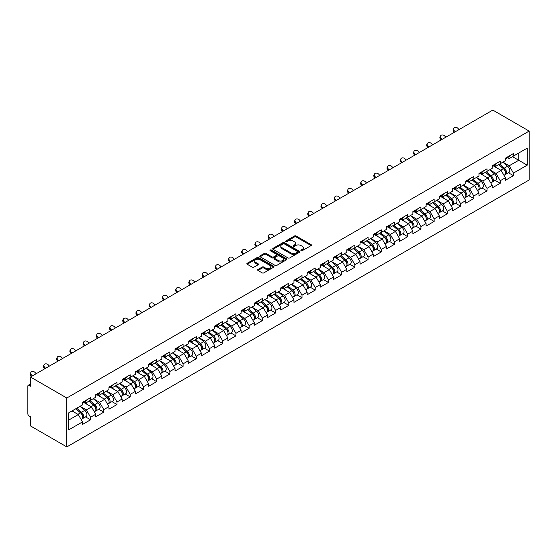 <?xml version="1.0" encoding="UTF-8"?>
<svg xmlns="http://www.w3.org/2000/svg" width="557" height="557" viewBox="0 0 557 557"><rect width="100%" height="100%" fill="white"/><g stroke="black" fill="none" stroke-linecap="round" stroke-linejoin="round"><path stroke-width="0.84" d="M301.1 250.685A0.822 0.473 0 0 0 302.263 250.685L311.098 245.588A1.177 0.682 0 0 0 311.44 245.108A1.177 0.682 0 0 0 311.098 244.627L296.129 235.987A1.177 0.682 0 0 0 294.465 235.987L285.637 241.084A0.822 0.473 0 0 0 286.799 241.759L287.941 241.097A3.76 2.172 0 0 1 293.26 241.097L294.507 241.815A3.76 2.172 0 0 1 295.614 243.353A3.76 2.172 0 0 1 294.507 244.892L293.365 245.553A0.822 0.473 0 0 0 294.528 246.222L295.676 245.56A3.76 2.172 0 0 1 300.996 245.56L302.242 246.285A3.76 2.172 0 0 1 303.342 247.816A3.76 2.172 0 0 1 302.242 249.355L301.1 250.016A0.822 0.473 0 0 0 301.1 250.685L301.1 250.016M257.968 269.491A1.177 0.682 0 0 0 257.619 269.971A1.177 0.682 0 0 0 257.968 270.451L262.166 272.874A1.177 0.682 0 0 0 263.83 272.874L273.64 267.214A1.177 0.682 0 0 0 273.981 266.733A1.177 0.682 0 0 0 273.64 266.253L258.671 257.613A1.177 0.682 0 0 0 257.007 257.613L247.197 263.273A1.177 0.682 0 0 0 246.855 263.753A1.177 0.682 0 0 0 247.197 264.234L252.272 267.165A1.177 0.682 0 0 0 253.936 267.165L258.135 264.742A1.177 0.682 0 0 0 258.476 264.262A1.177 0.682 0 0 0 258.135 263.781L255.614 262.326A3.147 1.817 0 0 1 254.695 261.045A3.147 1.817 0 0 1 256.638 259.367A3.147 1.817 0 0 1 260.063 259.757L269.915 265.445A3.147 1.817 0 0 1 270.841 266.733A3.147 1.817 0 0 1 268.899 268.411A3.147 1.817 0 0 1 265.473 268.014L263.83 267.068A1.177 0.682 0 0 0 262.166 267.068L257.968 269.491L257.968 270.451M30.475 377.019L492.813 110.091L529.15 131.076L66.812 397.997L30.475 377.019L30.475 386.168L29.117 385.381A1.796 1.037 -120 0 0 28.219 385.291A1.796 1.037 -120 0 0 27.85 386.119L27.85 413.795A1.796 1.037 -120 0 0 29.117 415.995L30.475 416.782L30.475 425.924L66.812 446.909L66.812 397.997M288.025 257.947A1.177 0.682 0 0 0 289.689 257.947L299.499 252.286A1.177 0.682 0 0 0 299.84 251.806A1.177 0.682 0 0 0 299.499 251.325L284.53 242.685A1.177 0.682 0 0 0 282.865 242.685L273.055 248.345A1.177 0.682 0 0 0 272.714 248.826A1.177 0.682 0 0 0 273.055 249.306L288.025 257.947M270.521 250.866A0.822 0.473 0 0 1 271.35 250.977L271.35 250.002L286.57 258.789A1.177 0.682 0 0 1 286.911 259.27A1.177 0.682 0 0 1 286.57 259.75L276.759 265.411A1.177 0.682 0 0 1 275.095 265.411L260.126 256.77L260.126 255.809A1.177 0.682 0 0 0 259.785 256.29A1.177 0.682 0 0 0 260.126 256.77M260.126 255.809L264.324 253.386A1.177 0.682 0 0 1 265.988 253.386L272.06 256.888A1.177 0.682 0 0 0 273.724 256.888L276.509 255.28A1.177 0.682 0 0 0 276.85 254.8A1.177 0.682 0 0 0 276.509 254.326L270.187 250.678A0.822 0.473 0 0 1 271.35 250.002M66.812 446.909L529.15 179.981L529.15 131.076M85.548 416.887L90.575 419.79L90.575 417.242L86.342 409.91L80.069 406.29M90.575 419.79L82.527 424.434L82.527 421.893L68.762 429.837L68.762 412.821L82.527 404.869L82.527 402.328L90.575 397.684L90.575 400.225L95.741 397.245L95.741 394.697L103.79 390.053L103.79 392.594L108.956 389.615L108.956 387.073L117.005 382.422L117.005 384.971L122.171 381.984L122.171 379.442L130.22 374.791L130.22 377.34L135.386 374.353L135.386 371.811L143.434 367.167L143.434 369.709L148.601 366.729L148.601 364.181L156.649 359.537L156.649 362.078L161.815 359.098L161.815 356.55L169.864 351.906L169.864 354.447L175.03 351.467L175.03 348.926L183.079 344.275L183.079 346.823L188.245 343.836L188.245 341.295L196.294 336.651L196.294 339.192L201.46 336.205L201.46 333.664L209.509 329.02L209.509 331.561L214.675 328.581L214.675 326.033L222.723 321.389L222.723 323.93L227.89 320.95L227.89 318.409L235.931 313.758L235.931 316.306L241.104 313.319L241.104 310.778L249.146 306.134L249.146 308.675L254.319 305.689L254.319 303.147L262.361 298.503L262.361 301.045L267.527 298.065L267.527 295.516L275.576 290.872L275.576 293.414L280.742 290.434L280.742 287.892L288.791 283.241L288.791 285.79L293.957 282.803L293.957 280.262L302.005 275.618L302.005 278.159L307.172 275.172L307.172 272.631L315.22 267.987L315.22 270.528L320.386 267.548L320.386 265L328.435 260.356L328.435 262.897L333.601 259.917L333.601 257.376L341.65 252.725L341.65 255.273L346.816 252.286L346.816 249.745L354.865 245.094L354.865 247.642L360.031 244.655L360.031 242.114L368.08 237.47L368.08 240.011L373.246 237.031L373.246 234.483L381.294 229.839L381.294 232.38L386.461 229.4L386.461 226.852L394.509 222.208L394.509 224.75L399.675 221.77L399.675 219.228L407.724 214.577L407.724 217.126L412.89 214.139L412.89 211.597L420.939 206.953L420.939 209.495L426.105 206.508L426.105 203.966L434.154 199.322L434.154 201.864L439.32 198.884L439.32 196.336L447.362 191.692L447.362 194.233L452.535 191.253L452.535 188.712L460.576 184.061L460.576 186.609L465.749 183.622L465.749 181.081L473.791 176.437L473.791 178.978L478.957 175.991L478.957 173.45L487.006 168.806L487.006 171.347L492.172 168.367L492.172 165.819L500.221 161.175L500.221 163.716L505.387 160.736L505.387 158.195L513.436 153.544L513.436 156.092L527.201 148.141L527.201 165.164L513.436 173.109L509.202 165.77L502.936 162.157M508.409 172.754L513.436 175.65L513.436 173.109M513.436 175.65L505.387 180.301L505.387 177.753L500.221 180.74L495.988 173.401L489.721 169.781M495.194 180.377L500.221 183.281L500.221 180.74M500.221 183.281L492.172 187.925L492.172 185.384L487.006 188.37L482.773 181.032L476.507 177.411M481.979 188.008L487.006 190.912L487.006 188.37M487.006 190.912L478.957 195.556L478.957 193.014L473.791 195.994L469.558 188.663L463.292 185.042M468.771 195.639L473.791 198.543L473.791 195.994M473.791 198.543L465.749 203.187L465.749 200.645L460.576 203.625L456.343 196.287L450.077 192.673M455.556 203.27L460.576 206.167L460.576 203.625M460.576 206.167L452.535 210.818L452.535 208.269L447.362 211.256L443.128 203.918L436.862 200.297M442.342 210.894L447.362 213.797L447.362 211.256M447.362 213.797L439.32 218.441L439.32 215.9L434.154 218.887L429.913 211.549L423.647 207.928M429.127 218.525L434.154 221.428L434.154 218.887M434.154 221.428L426.105 226.072L426.105 223.531L420.939 226.511L416.699 219.18L410.432 215.559M415.912 226.156L420.939 229.059L420.939 226.511M420.939 229.059L412.89 233.703L412.89 231.162L407.724 234.142L403.484 226.803L397.218 223.19M402.697 233.787L407.724 236.683L407.724 234.142M407.724 236.683L399.675 241.334L399.675 238.786L394.509 241.773L390.269 234.434L384.003 230.814M389.482 241.411L394.509 244.314L394.509 241.773M394.509 244.314L386.461 248.958L386.461 246.417L381.294 249.404L377.054 242.065L370.788 238.445M376.267 249.042L381.294 251.945L381.294 249.404M381.294 251.945L373.246 256.589L373.246 254.048L368.08 257.028L363.846 249.696L357.573 246.076M363.053 256.673L368.08 259.576L368.08 257.028M368.08 259.576L360.031 264.22L360.031 261.679L354.865 264.659L350.632 257.327L344.358 253.707M349.838 264.303L354.865 267.2L354.865 264.659M354.865 267.2L346.816 271.851L346.816 269.303L341.65 272.289L337.417 264.951L331.143 261.337M336.623 271.927L341.65 274.831L341.65 272.289M341.65 274.831L333.601 279.482L333.601 276.933L328.435 279.92L324.202 272.582L317.929 268.961M323.408 279.558L328.435 282.462L328.435 279.92M328.435 282.462L320.386 287.106L320.386 284.564L315.22 287.544L310.987 280.213L304.714 276.592M310.193 287.189L315.22 290.093L315.22 287.544M315.22 290.093L307.172 294.737L307.172 292.195L302.005 295.175L297.772 287.844L291.506 284.223M296.978 294.82L302.005 297.723L302.005 295.175M302.005 297.723L293.957 302.367L293.957 299.826L288.791 302.806L284.557 295.468L278.291 291.854M283.764 302.451L288.791 305.347L288.791 302.806M288.791 305.347L280.742 309.998L280.742 307.45L275.576 310.437L271.343 303.099L265.076 299.478M270.549 310.075L275.576 312.978L275.576 310.437M275.576 312.978L267.527 317.622L267.527 315.081L262.361 318.068L258.128 310.729L251.861 307.109M257.334 317.706L262.361 320.609L262.361 318.068M262.361 320.609L254.319 325.253L254.319 322.712L249.146 325.692L244.913 318.36L238.647 314.74M244.126 325.337L249.146 328.24L249.146 325.692M249.146 328.24L241.104 332.884L241.104 330.343L235.931 333.323L231.698 325.984L225.432 322.371M230.911 332.968L235.931 335.864L235.931 333.323M235.931 335.864L227.89 340.515L227.89 337.967L222.723 340.954L218.483 333.615L212.217 329.995M217.696 340.592L222.723 343.495L222.723 340.954M222.723 343.495L214.675 348.139L214.675 345.598L209.509 348.585L205.268 341.246L199.002 337.626M204.482 348.222L209.509 351.126L209.509 348.585M209.509 351.126L201.46 355.77L201.46 353.229L196.294 356.208L192.054 348.877L185.787 345.256M191.267 355.853L196.294 358.757L196.294 356.208M196.294 358.757L188.245 363.401L188.245 360.859L183.079 363.839L178.839 356.501L172.573 352.887M178.052 363.484L183.079 366.381L183.079 363.839M183.079 366.381L175.03 371.032L175.03 368.483L169.864 371.47L165.624 364.132L159.358 360.511M164.837 371.108L169.864 374.012L169.864 371.47M169.864 374.012L161.815 378.656L161.815 376.114L156.649 379.101L152.416 371.763L146.143 368.142M151.622 378.739L156.649 381.642L156.649 379.101M156.649 381.642L148.601 386.286L148.601 383.745L143.434 386.725L139.201 379.394L132.928 375.773M138.408 386.37L143.434 389.273L143.434 386.725M143.434 389.273L135.386 393.917L135.386 391.376L130.22 394.356L125.986 387.024L119.713 383.404M125.193 394.001L130.22 396.897L130.22 394.356M130.22 396.897L122.171 401.548L122.171 399L117.005 401.987L112.772 394.648L106.498 391.035M111.978 401.625L117.005 404.528L117.005 401.987M117.005 404.528L108.956 409.179L108.956 406.631L103.79 409.618L99.557 402.279L93.284 398.659M98.763 409.256L103.79 412.159L103.79 409.618M103.79 412.159L95.741 416.803L95.741 414.262L90.575 417.242M84.706 401.722L86.342 402.669L90.575 400.225M86.342 409.91L91.508 406.923L83.599 402.363M95.741 414.262L91.508 406.923M97.921 394.098L99.557 395.045L103.79 392.594M99.557 402.279L104.723 399.299L96.814 394.732M108.956 406.631L104.723 399.299M111.128 386.467L112.772 387.414L117.005 384.971M112.772 394.648L117.938 391.668L110.028 387.101M122.171 399L117.938 391.668M124.343 378.837L125.986 379.783L130.22 377.34M125.986 387.024L131.153 384.038L123.243 379.477M135.386 391.376L131.153 384.038M137.558 371.206L139.201 372.153L143.434 369.709M139.201 379.394L144.367 376.407L136.458 371.846M148.601 383.745L144.367 376.407M150.773 363.582L152.416 364.522L156.649 362.078M152.416 371.763L157.582 368.783L149.673 364.215M161.815 376.114L157.582 368.783M163.988 355.951L165.624 356.898L169.864 354.447M165.624 364.132L170.797 361.152L162.888 356.584M175.03 368.483L170.797 361.152M177.203 348.32L178.839 349.267L183.079 346.823M178.839 356.501L184.012 353.521L176.103 348.954M188.245 360.859L184.012 353.521M190.417 340.689L192.054 341.636L196.294 339.192M192.054 348.877L197.22 345.89L189.317 341.33M201.46 353.229L197.22 345.89M203.632 333.065L205.268 334.005L209.509 331.561M205.268 341.246L210.435 338.259L202.532 333.699M214.675 345.598L210.435 338.259M216.847 325.434L218.483 326.381L222.723 323.93M218.483 333.615L223.649 330.635L215.747 326.068M227.89 337.967L223.649 330.635M230.062 317.803L231.698 318.75L235.931 316.306M231.698 325.984L236.864 323.004L228.962 318.437M241.104 330.343L236.864 323.004M243.277 310.172L244.913 311.119L249.146 308.675M244.913 318.36L250.079 315.373L242.177 310.813M254.319 322.712L250.079 315.373M256.492 302.548L258.128 303.488L262.361 301.045M258.128 310.729L263.294 307.743L255.391 303.182M267.527 315.081L263.294 307.743M269.706 294.918L271.343 295.864L275.576 293.414M271.343 303.099L276.509 300.119L268.606 295.551M280.742 307.45L276.509 300.119M282.921 287.287L284.557 288.234L288.791 285.79M284.557 295.468L289.724 292.488L281.821 287.92M293.957 299.826L289.724 292.488M296.136 279.656L297.772 280.603L302.005 278.159M297.772 287.844L302.938 284.857L295.029 280.296M307.172 292.195L302.938 284.857M309.351 272.025L310.987 272.972L315.22 270.528M310.987 280.213L316.153 277.226L308.244 272.665M320.386 284.564L316.153 277.226M322.566 264.401L324.202 265.348L328.435 262.897M324.202 272.582L329.368 269.602L321.459 265.035M333.601 276.933L329.368 269.602M335.774 256.77L337.417 257.717L341.65 255.273M337.417 264.951L342.583 261.971L334.673 257.404M346.816 269.303L342.583 261.971M348.988 249.139L350.632 250.086L354.865 247.642M350.632 257.327L355.798 254.34L347.888 249.78M360.031 261.679L355.798 254.34M362.203 241.508L363.846 242.455L368.08 240.011M363.846 249.696L369.013 246.709L361.103 242.149M373.246 254.048L369.013 246.709M375.418 233.884L377.054 234.824L381.294 232.38M377.054 242.065L382.227 239.085L374.318 234.518M386.461 246.417L382.227 239.085M388.633 226.253L390.269 227.2L394.509 224.75M390.269 234.434L395.442 231.454L387.533 226.887M399.675 238.786L395.442 231.454M401.848 218.623L403.484 219.569L407.724 217.126M403.484 226.803L408.65 223.823L400.748 219.256M412.89 231.162L408.65 223.823M415.062 210.992L416.699 211.939L420.939 209.495M416.699 219.18L421.865 216.193L413.962 211.632M426.105 223.531L421.865 216.193M428.277 203.368L429.913 204.308L434.154 201.864M429.913 211.549L435.08 208.562L427.177 204.001M439.32 215.9L435.08 208.562M441.492 195.737L443.128 196.684L447.362 194.233M443.128 203.918L448.294 200.938L440.392 196.37M452.535 208.269L448.294 200.938M454.707 188.106L456.343 189.053L460.576 186.609M456.343 196.287L461.509 193.307L453.607 188.739M465.749 200.645L461.509 193.307M467.922 180.475L469.558 181.422L473.791 178.978M469.558 188.663L474.724 185.676L466.822 181.116M478.957 193.014L474.724 185.676M481.137 172.851L482.773 173.791L487.006 171.347M482.773 181.032L487.939 178.045L480.037 173.485M492.172 185.384L487.939 178.045M494.351 165.22L495.988 166.167L500.221 163.716M495.988 173.401L501.154 170.421L493.251 165.854M505.387 177.753L501.154 170.421M507.566 157.589L509.202 158.536L513.436 156.092M509.202 165.77L518.734 160.27L518.734 153.036L527.201 148.141M512.461 156.649L527.201 165.164M68.762 420.055L78.293 414.554L72.027 410.934M82.527 421.893L78.293 414.554M301.428 250.803L302.242 250.33A3.76 2.172 0 0 0 303.342 248.798L303.342 247.816M295.614 243.353L295.614 244.335A3.76 2.172 0 0 1 294.507 245.867L293.692 246.34M311.098 244.627L311.098 245.588L296.129 236.962A1.177 0.682 0 0 0 294.465 236.962L285.964 241.877M299.499 251.325L299.499 252.286L284.53 243.66A1.177 0.682 0 0 0 282.865 243.66L273.076 249.313M297.417 252.14A0.822 0.473 0 0 0 297.417 251.465L284.279 243.882A0.822 0.473 0 0 0 283.116 243.882L281.912 244.579A3.76 2.172 0 0 0 280.812 246.117A3.76 2.172 0 0 0 281.912 247.649L290.893 252.836A3.76 2.172 0 0 0 296.213 252.836L297.417 252.14L297.417 253.115A0.822 0.473 0 0 0 297.661 252.781L297.661 251.806M280.812 246.117L280.812 247.092A3.76 2.172 0 0 0 281.912 248.631L281.912 247.649M297.417 253.115L296.213 253.811A3.76 2.172 0 0 1 290.893 253.811L281.912 248.631M260.147 256.777L264.324 254.368L264.324 253.386M276.85 254.8L276.85 255.781A1.177 0.682 0 0 1 276.509 256.262L273.724 257.87A1.177 0.682 0 0 1 272.06 257.87L265.988 254.368A1.177 0.682 0 0 0 264.324 254.368M271.35 250.977L286.556 259.757M278.361 260.53A3.147 1.817 0 0 0 281.786 260.92A3.147 1.817 0 0 0 283.729 259.242A3.147 1.817 0 0 0 282.803 257.961L279.336 255.955A1.177 0.682 0 0 0 277.671 255.955L274.886 257.564A1.177 0.682 0 0 0 274.545 258.044A1.177 0.682 0 0 0 274.886 258.525L278.361 260.53L278.361 261.505A3.147 1.817 0 0 0 281.786 261.901A3.147 1.817 0 0 0 283.729 260.223L283.729 259.242M274.545 258.044L274.545 259.019A1.177 0.682 0 0 0 274.886 259.499L274.886 258.525M278.361 261.505L274.886 259.499M270.841 266.733L270.841 267.708A3.147 1.817 0 0 1 268.899 269.386A3.147 1.817 0 0 1 265.473 268.996L263.83 268.049A1.177 0.682 0 0 0 262.166 268.049L257.982 270.458M254.695 261.045L254.695 262.02A3.147 1.817 0 0 0 255.614 263.308L255.614 262.326M258.114 264.749L255.614 263.308M273.64 266.253L273.64 267.214L258.671 258.587A1.177 0.682 0 0 0 257.007 258.587L247.217 264.248M504.384 169.446L503.786 169.105M505.136 174.487A3.955 2.284 -120 0 0 505.714 174.306A3.955 2.284 -120 0 0 506.424 171.542A3.955 2.284 -120 0 0 504.363 168.103L499.601 164.078M505.714 174.306L508.973 172.426A3.955 2.284 -120 0 0 509.683 169.662A3.955 2.284 -120 0 0 507.629 166.216L502.86 162.198M498.682 164.607L504.12 169.196A2.395 1.386 60 0 1 505.415 172.148M503.981 175.309L504.698 174.891A3.955 2.284 -120 0 0 505.408 172.134A3.955 2.284 -120 0 0 503.347 168.687L498.585 164.663M497.206 168.137L493.989 165.429M454.408 132.267L453.753 131.536A2.694 2.068 -152.4 0 1 453.273 129.182L453.732 128.298A2.694 2.068 27.6 0 0 454.213 130.651L455.236 131.786M459.052 129.586L458.028 128.451A2.694 2.068 27.6 0 0 453.732 128.298M506.452 157.582A3.955 2.284 60 0 1 505.714 158.654A3.955 2.284 60 0 1 505.387 158.794M509.711 155.695A3.955 2.284 60 0 1 508.973 156.775L505.714 158.654M491.17 177.077L490.571 176.736M491.928 182.118A3.955 2.284 -120 0 0 492.499 181.937A3.955 2.284 -120 0 0 493.21 179.173A3.955 2.284 -120 0 0 491.149 175.734L486.386 171.709M492.499 181.937L495.758 180.05A3.955 2.284 -120 0 0 496.475 177.293A3.955 2.284 -120 0 0 494.414 173.847L489.645 169.822M485.467 172.238L490.905 176.827A2.395 1.386 60 0 1 492.2 179.779M490.766 182.94L491.483 182.522A3.955 2.284 -120 0 0 492.193 179.758A3.955 2.284 -120 0 0 490.132 176.318L485.37 172.294M483.991 175.768L480.775 173.053M477.955 184.701L477.363 184.36M478.714 189.742A3.955 2.284 -120 0 0 479.285 189.568A3.955 2.284 -120 0 0 479.995 186.804A3.955 2.284 -120 0 0 477.934 183.357L473.172 179.34M479.285 189.568L482.55 187.681A3.955 2.284 -120 0 0 483.26 184.917A3.955 2.284 -120 0 0 481.199 181.478L476.43 177.453M472.252 179.869L477.69 184.458A2.395 1.386 60 0 1 478.985 187.41M477.551 190.571L478.268 190.153A3.955 2.284 -120 0 0 478.978 187.389A3.955 2.284 -120 0 0 476.917 183.949L472.155 179.925M470.776 183.399L467.56 180.684M464.74 192.332L464.148 191.991M465.499 197.373A3.955 2.284 -120 0 0 466.07 197.192A3.955 2.284 -120 0 0 466.78 194.435A3.955 2.284 -120 0 0 464.726 190.988L459.957 186.964M466.07 197.192L469.335 195.312A3.955 2.284 -120 0 0 470.045 192.548A3.955 2.284 -120 0 0 467.984 189.108L463.215 185.084M459.038 187.5L464.475 192.081A2.395 1.386 60 0 1 465.77 195.034M464.336 198.195L465.053 197.784A3.955 2.284 -120 0 0 465.763 195.02A3.955 2.284 -120 0 0 463.709 191.573L458.94 187.556M457.562 191.03L454.345 188.315M451.525 199.963L450.933 199.622M452.284 205.004A3.955 2.284 -120 0 0 452.855 204.823A3.955 2.284 -120 0 0 453.565 202.059A3.955 2.284 -120 0 0 451.511 198.619L446.742 194.595M452.855 204.823L456.12 202.943A3.955 2.284 -120 0 0 456.831 200.179A3.955 2.284 -120 0 0 454.77 196.732L450 192.715M445.823 195.124L451.261 199.712A2.395 1.386 60 0 1 452.556 202.664M451.121 205.825L451.838 205.408A3.955 2.284 -120 0 0 452.549 202.651A3.955 2.284 -120 0 0 450.495 199.204L445.725 195.18M444.347 198.654L441.13 195.946M438.31 207.594L437.718 207.253M439.069 212.635A3.955 2.284 -120 0 0 439.64 212.454A3.955 2.284 -120 0 0 440.35 209.69A3.955 2.284 -120 0 0 438.296 206.25L433.527 202.226M439.64 212.454L442.906 210.574A3.955 2.284 -120 0 0 443.616 207.81A3.955 2.284 -120 0 0 441.555 204.363L436.785 200.339M432.608 202.755L438.046 207.343A2.395 1.386 60 0 1 439.341 210.295M437.906 213.456L438.624 213.039A3.955 2.284 -120 0 0 439.334 210.281A3.955 2.284 -120 0 0 437.28 206.835L432.511 202.811M431.139 206.285L427.915 203.57M441.193 139.898L440.538 139.166A2.694 2.068 -152.4 0 1 440.058 136.813L440.517 135.929A2.694 2.068 27.6 0 0 441.005 138.282L442.021 139.417M445.837 137.217L444.813 136.075A2.694 2.068 27.6 0 0 440.517 135.929M493.237 165.206A3.955 2.284 60 0 1 492.499 166.285A3.955 2.284 60 0 1 492.172 166.418M496.496 163.326A3.955 2.284 60 0 1 495.758 164.406L492.499 166.285M427.978 147.521L427.323 146.797A2.694 2.068 -152.4 0 1 426.843 144.444L427.303 143.56A2.694 2.068 27.6 0 0 427.79 145.906L428.806 147.048M432.622 144.841L431.598 143.706A2.694 2.068 27.6 0 0 427.303 143.56M480.023 172.837A3.955 2.284 60 0 1 479.285 173.916A3.955 2.284 60 0 1 478.957 174.049M483.281 170.957A3.955 2.284 60 0 1 482.55 172.029L479.285 173.916M414.763 155.152L414.109 154.421A2.694 2.068 -152.4 0 1 413.628 152.075L414.088 151.191A2.694 2.068 27.6 0 0 414.575 153.537L415.592 154.672M419.407 152.472L418.384 151.337A2.694 2.068 27.6 0 0 414.088 151.191M466.808 180.468A3.955 2.284 60 0 1 466.07 181.547A3.955 2.284 60 0 1 465.749 181.679M470.066 178.588A3.955 2.284 60 0 1 469.335 179.66L466.07 181.547M401.548 162.783L400.894 162.052A2.694 2.068 -152.4 0 1 400.413 159.706L400.873 158.815A2.694 2.068 27.6 0 0 401.36 161.168L402.377 162.303M406.192 160.103L405.169 158.968A2.694 2.068 27.6 0 0 400.873 158.815M453.593 188.099A3.955 2.284 60 0 1 452.855 189.171A3.955 2.284 60 0 1 452.535 189.31M456.851 186.212A3.955 2.284 60 0 1 456.12 187.291L452.855 189.171M388.333 170.414L387.679 169.683A2.694 2.068 -152.4 0 1 387.199 167.33L387.665 166.446A2.694 2.068 27.6 0 0 388.145 168.799L389.162 169.934M392.977 167.734L391.954 166.599A2.694 2.068 27.6 0 0 387.665 166.446M440.378 195.723A3.955 2.284 60 0 1 439.64 196.802A3.955 2.284 60 0 1 439.32 196.934M443.637 193.843A3.955 2.284 60 0 1 442.906 194.922L439.64 196.802M425.095 215.218L424.504 214.877M425.854 220.259A3.955 2.284 -120 0 0 426.425 220.085A3.955 2.284 -120 0 0 427.135 217.321A3.955 2.284 -120 0 0 425.082 213.874L420.312 209.857M426.425 220.085L429.691 218.198A3.955 2.284 -120 0 0 430.401 215.441A3.955 2.284 -120 0 0 428.34 211.994L423.571 207.97M419.393 210.386L424.831 214.974A2.395 1.386 60 0 1 426.126 217.926M424.692 221.087L425.409 220.669A3.955 2.284 -120 0 0 426.119 217.905A3.955 2.284 -120 0 0 424.065 214.466L419.296 210.442M417.924 213.916L414.7 211.2M375.119 178.038L374.464 177.314A2.694 2.068 -152.4 0 1 373.984 174.961L374.45 174.076A2.694 2.068 27.6 0 0 374.931 176.423L375.947 177.565M379.763 175.364L378.739 174.223A2.694 2.068 27.6 0 0 374.45 174.076M427.163 203.354A3.955 2.284 60 0 1 426.425 204.433A3.955 2.284 60 0 1 426.105 204.565M430.422 201.474A3.955 2.284 60 0 1 429.691 202.553L426.425 204.433M411.881 222.849L411.289 222.508M412.64 227.89A3.955 2.284 -120 0 0 413.21 227.709A3.955 2.284 -120 0 0 413.921 224.951A3.955 2.284 -120 0 0 411.867 221.505L407.097 217.481M413.21 227.709L416.476 225.829A3.955 2.284 -120 0 0 417.186 223.065A3.955 2.284 -120 0 0 415.125 219.625L410.356 215.601M406.178 218.017L411.616 222.605A2.395 1.386 60 0 1 412.911 225.557M411.477 228.711L412.194 228.3A3.955 2.284 -120 0 0 412.904 225.536A3.955 2.284 -120 0 0 410.85 222.09L406.081 218.072M404.709 221.547L401.493 218.831M361.904 185.669L361.249 184.938A2.694 2.068 -152.4 0 1 360.769 182.592L361.235 181.707A2.694 2.068 27.6 0 0 361.716 184.054L362.739 185.189M366.548 182.988L365.524 181.854A2.694 2.068 27.6 0 0 361.235 181.707M413.948 210.985A3.955 2.284 60 0 1 413.21 212.064A3.955 2.284 60 0 1 412.89 212.196M417.214 209.105A3.955 2.284 60 0 1 416.476 210.177L413.21 212.064M398.666 230.48L398.074 230.138M399.425 235.52A3.955 2.284 -120 0 0 400.003 235.339A3.955 2.284 -120 0 0 400.713 232.582A3.955 2.284 -120 0 0 398.652 229.136L393.883 225.112M400.003 235.339L403.261 233.46A3.955 2.284 -120 0 0 403.971 230.695A3.955 2.284 -120 0 0 401.91 227.249L397.148 223.232M392.964 225.641L398.401 230.229A2.395 1.386 60 0 1 399.696 233.181M398.262 236.342L398.986 235.931A3.955 2.284 -120 0 0 399.696 233.167A3.955 2.284 -120 0 0 397.635 229.721L392.866 225.696M391.494 229.178L388.278 226.462M348.696 193.3L348.034 192.569A2.694 2.068 -152.4 0 1 347.554 190.222L348.021 189.331A2.694 2.068 27.6 0 0 348.501 191.685L349.524 192.819M353.333 190.619L352.309 189.484A2.694 2.068 27.6 0 0 348.021 189.331M400.734 218.616A3.955 2.284 60 0 1 400.003 219.688A3.955 2.284 60 0 1 399.675 219.827M403.999 216.729A3.955 2.284 60 0 1 403.261 217.808L400.003 219.688M385.451 238.111L384.859 237.769M386.21 243.151A3.955 2.284 -120 0 0 386.788 242.97A3.955 2.284 -120 0 0 387.498 240.206A3.955 2.284 -120 0 0 385.437 236.767L380.668 232.742M386.788 242.97L390.046 241.09A3.955 2.284 -120 0 0 390.756 238.326A3.955 2.284 -120 0 0 388.695 234.88L383.933 230.863M379.749 233.272L385.186 237.86A2.395 1.386 60 0 1 386.481 240.812M385.047 243.973L385.771 243.555A3.955 2.284 -120 0 0 386.481 240.798A3.955 2.284 -120 0 0 384.421 237.352L379.651 233.327M378.28 236.802L375.063 234.086M335.481 200.931L334.82 200.2A2.694 2.068 -152.4 0 1 334.339 197.846L334.806 196.962A2.694 2.068 27.6 0 0 335.286 199.315L336.31 200.45M340.118 198.25L339.102 197.115A2.694 2.068 27.6 0 0 334.806 196.962M387.519 226.246A3.955 2.284 60 0 1 386.788 227.319A3.955 2.284 60 0 1 386.461 227.458M390.784 224.36A3.955 2.284 60 0 1 390.046 225.439L386.788 227.319M372.236 245.741L371.644 245.393M372.995 250.775A3.955 2.284 -120 0 0 373.573 250.601A3.955 2.284 -120 0 0 374.283 247.837A3.955 2.284 -120 0 0 372.222 244.391L367.453 240.373M373.573 250.601L376.831 248.714A3.955 2.284 -120 0 0 377.542 245.957A3.955 2.284 -120 0 0 375.481 242.511L370.718 238.487M366.534 240.903L371.972 245.491A2.395 1.386 60 0 1 373.267 248.443M371.832 251.604L372.556 251.186A3.955 2.284 -120 0 0 373.267 248.422A3.955 2.284 -120 0 0 371.206 244.983L366.436 240.958M365.065 244.432L361.848 241.717M322.266 208.555L321.612 207.831A2.694 2.068 -152.4 0 1 321.124 205.477L321.591 204.593A2.694 2.068 27.6 0 0 322.071 206.939L323.095 208.081M326.903 205.881L325.887 204.739A2.694 2.068 27.6 0 0 321.591 204.593M374.304 233.87A3.955 2.284 60 0 1 373.573 234.95A3.955 2.284 60 0 1 373.246 235.082M377.569 231.99A3.955 2.284 60 0 1 376.831 233.07L373.573 234.95M359.021 253.365L358.429 253.024M359.78 258.406A3.955 2.284 -120 0 0 360.358 258.232A3.955 2.284 -120 0 0 361.068 255.468A3.955 2.284 -120 0 0 359.007 252.022L354.238 247.997M360.358 258.232L363.617 256.345A3.955 2.284 -120 0 0 364.327 253.581A3.955 2.284 -120 0 0 362.266 250.142L357.503 246.117M353.319 248.533L358.757 253.122A2.395 1.386 60 0 1 360.052 256.074M358.617 259.235L359.342 258.817A3.955 2.284 -120 0 0 360.052 256.053A3.955 2.284 -120 0 0 357.991 252.606L353.222 248.589M351.85 252.063L348.633 249.348M309.051 216.186L308.397 215.455A2.694 2.068 -152.4 0 1 307.91 213.108L308.376 212.224A2.694 2.068 27.6 0 0 308.857 214.57L309.88 215.705M313.688 213.505L312.672 212.37A2.694 2.068 27.6 0 0 308.376 212.224M361.089 241.501A3.955 2.284 60 0 1 360.358 242.58A3.955 2.284 60 0 1 360.031 242.713M364.355 239.621A3.955 2.284 60 0 1 363.617 240.694L360.358 242.58M345.806 260.996L345.215 260.655M346.565 266.037A3.955 2.284 -120 0 0 347.143 265.856A3.955 2.284 -120 0 0 347.853 263.099A3.955 2.284 -120 0 0 345.793 259.653L341.023 255.628M347.143 265.856L350.402 263.976A3.955 2.284 -120 0 0 351.112 261.212A3.955 2.284 -120 0 0 349.051 257.773L344.289 253.748M340.104 256.157L345.549 260.746A2.395 1.386 60 0 1 346.837 263.698M345.403 266.859L346.127 266.448A3.955 2.284 -120 0 0 346.837 263.684A3.955 2.284 -120 0 0 344.776 260.237L340.007 256.22M338.635 259.694L335.418 256.979M295.837 223.817L295.182 223.085A2.694 2.068 -152.4 0 1 294.695 220.739L295.161 219.848A2.694 2.068 27.6 0 0 295.642 222.201L296.665 223.336M300.474 221.136L299.457 220.001A2.694 2.068 27.6 0 0 295.161 219.848M347.874 249.132A3.955 2.284 60 0 1 347.143 250.211A3.955 2.284 60 0 1 346.816 250.344M351.14 247.245A3.955 2.284 60 0 1 350.402 248.325L347.143 250.211M332.592 268.627L332 268.286M333.351 273.668A3.955 2.284 -120 0 0 333.928 273.487A3.955 2.284 -120 0 0 334.639 270.723A3.955 2.284 -120 0 0 332.578 267.283L327.808 263.259M333.928 273.487L337.187 271.607A3.955 2.284 -120 0 0 337.897 268.843A3.955 2.284 -120 0 0 335.843 265.397L331.074 261.379M326.896 263.788L332.334 268.377A2.395 1.386 60 0 1 333.622 271.329M332.188 274.49L332.912 274.072A3.955 2.284 -120 0 0 333.622 271.315A3.955 2.284 -120 0 0 331.561 267.868L326.792 263.844M325.42 267.318L322.204 264.61M282.622 231.447L281.967 230.716A2.694 2.068 -152.4 0 1 281.48 228.363L281.946 227.479A2.694 2.068 27.6 0 0 282.427 229.832L283.45 230.967M287.259 228.767L286.242 227.632A2.694 2.068 27.6 0 0 281.946 227.479M334.66 256.763A3.955 2.284 60 0 1 333.928 257.835A3.955 2.284 60 0 1 333.601 257.975M337.925 254.876A3.955 2.284 60 0 1 337.187 255.955L333.928 257.835M319.377 276.258L318.785 275.91M320.136 281.292A3.955 2.284 -120 0 0 320.714 281.118A3.955 2.284 -120 0 0 321.424 278.354A3.955 2.284 -120 0 0 319.363 274.907L314.594 270.89M320.714 281.118L323.972 279.231A3.955 2.284 -120 0 0 324.682 276.474A3.955 2.284 -120 0 0 322.628 273.027L317.859 269.003M313.682 271.419L319.119 276.007A2.395 1.386 60 0 1 320.407 278.96M318.973 282.12L319.697 281.703A3.955 2.284 -120 0 0 320.407 278.939A3.955 2.284 -120 0 0 318.346 275.499L313.577 271.475M312.205 274.949L308.989 272.234M269.407 239.071L268.752 238.347A2.694 2.068 -152.4 0 1 268.272 235.994L268.732 235.11A2.694 2.068 27.6 0 0 269.212 237.456L270.236 238.598M274.044 236.398L273.027 235.256A2.694 2.068 27.6 0 0 268.732 235.11M321.452 264.387A3.955 2.284 60 0 1 320.714 265.466A3.955 2.284 60 0 1 320.386 265.598M324.71 262.507A3.955 2.284 60 0 1 323.972 263.586L320.714 265.466M306.169 283.882L305.57 283.541M306.921 288.923A3.955 2.284 -120 0 0 307.499 288.749A3.955 2.284 -120 0 0 308.209 285.985A3.955 2.284 -120 0 0 306.148 282.538L301.386 278.521M307.499 288.749L310.757 286.862A3.955 2.284 -120 0 0 311.467 284.098A3.955 2.284 -120 0 0 309.413 280.658L304.644 276.634M300.467 279.05L305.904 283.638A2.395 1.386 60 0 1 307.199 286.59M305.765 289.751L306.482 289.334A3.955 2.284 -120 0 0 307.192 286.57A3.955 2.284 -120 0 0 305.132 283.13L300.369 279.106M298.991 282.58L295.774 279.865M256.192 246.702L255.538 245.971A2.694 2.068 -152.4 0 1 255.057 243.625L255.517 242.741A2.694 2.068 27.6 0 0 255.997 245.087L257.021 246.222M260.836 244.022L259.813 242.887A2.694 2.068 27.6 0 0 255.517 242.741M308.237 272.018A3.955 2.284 60 0 1 307.499 273.097A3.955 2.284 60 0 1 307.172 273.229M311.495 270.138A3.955 2.284 60 0 1 310.757 271.21L307.499 273.097M292.954 291.513L292.355 291.172M293.706 296.554A3.955 2.284 -120 0 0 294.284 296.373A3.955 2.284 -120 0 0 294.994 293.616A3.955 2.284 -120 0 0 292.933 290.169L288.171 286.145M294.284 296.373L297.542 294.493A3.955 2.284 -120 0 0 298.253 291.729A3.955 2.284 -120 0 0 296.199 288.289L291.429 284.265M287.252 286.674L292.69 291.262A2.395 1.386 60 0 1 293.985 294.214M292.55 297.375L293.267 296.965A3.955 2.284 -120 0 0 293.978 294.2A3.955 2.284 -120 0 0 291.917 290.754L287.154 286.737M285.776 290.211L282.559 287.496M242.977 254.333L242.323 253.602A2.694 2.068 -152.4 0 1 241.842 251.256L242.302 250.372A2.694 2.068 27.6 0 0 242.782 252.718L243.806 253.853M247.621 251.653L246.598 250.518A2.694 2.068 27.6 0 0 242.302 250.372M295.022 279.649A3.955 2.284 60 0 1 294.284 280.728A3.955 2.284 60 0 1 293.957 280.86M298.28 277.762A3.955 2.284 60 0 1 297.542 278.841L294.284 280.728M279.739 299.144L279.141 298.803M280.498 304.185A3.955 2.284 -120 0 0 281.069 304.004A3.955 2.284 -120 0 0 281.779 301.24A3.955 2.284 -120 0 0 279.718 297.8L274.956 293.776M281.069 304.004L284.328 302.124A3.955 2.284 -120 0 0 285.038 299.36A3.955 2.284 -120 0 0 282.984 295.913L278.215 291.896M274.037 294.305L279.475 298.893A2.395 1.386 60 0 1 280.77 301.845M279.336 305.006L280.053 304.588A3.955 2.284 -120 0 0 280.763 301.831A3.955 2.284 -120 0 0 278.702 298.385L273.94 294.361M272.561 297.835L269.344 295.126M229.763 261.964L229.108 261.233A2.694 2.068 -152.4 0 1 228.628 258.887L229.087 257.995A2.694 2.068 27.6 0 0 229.575 260.349L230.591 261.484M234.406 259.284L233.383 258.149A2.694 2.068 27.6 0 0 229.087 257.995M281.807 287.28A3.955 2.284 60 0 1 281.069 288.352A3.955 2.284 60 0 1 280.742 288.491M285.066 285.393A3.955 2.284 60 0 1 284.328 286.472L281.069 288.352M266.525 306.775L265.933 306.434M267.283 311.816A3.955 2.284 -120 0 0 267.854 311.635A3.955 2.284 -120 0 0 268.565 308.87A3.955 2.284 -120 0 0 266.504 305.431L261.741 301.407M267.854 311.635L271.12 309.748A3.955 2.284 -120 0 0 271.83 306.991A3.955 2.284 -120 0 0 269.769 303.544L265 299.52M260.822 301.936L266.26 306.524A2.395 1.386 60 0 1 267.555 309.476M266.121 312.637L266.838 312.219A3.955 2.284 -120 0 0 267.548 309.455A3.955 2.284 -120 0 0 265.487 306.016L260.725 301.991M259.346 305.466L256.129 302.75M216.548 269.595L215.893 268.864A2.694 2.068 -152.4 0 1 215.413 266.511L215.872 265.626A2.694 2.068 27.6 0 0 216.36 267.98L217.376 269.115M221.192 266.914L220.168 265.773A2.694 2.068 27.6 0 0 215.872 265.626M268.592 294.904A3.955 2.284 60 0 1 267.854 295.983A3.955 2.284 60 0 1 267.527 296.115M271.851 293.024A3.955 2.284 60 0 1 271.12 294.103L267.854 295.983M253.31 314.399L252.718 314.057M254.069 319.44A3.955 2.284 -120 0 0 254.64 319.265A3.955 2.284 -120 0 0 255.35 316.501A3.955 2.284 -120 0 0 253.296 313.055L248.526 309.038M254.64 319.265L257.905 317.379A3.955 2.284 -120 0 0 258.615 314.614A3.955 2.284 -120 0 0 256.554 311.175L251.785 307.151M247.607 309.567L253.045 314.155A2.395 1.386 60 0 1 254.34 317.107M252.906 320.268L253.623 319.85A3.955 2.284 -120 0 0 254.333 317.086A3.955 2.284 -120 0 0 252.279 313.647L247.51 309.622M246.131 313.097L242.915 310.381M203.333 277.219L202.678 276.495A2.694 2.068 -152.4 0 1 202.198 274.141L202.657 273.257A2.694 2.068 27.6 0 0 203.145 275.604L204.161 276.745M207.977 274.538L206.953 273.403A2.694 2.068 27.6 0 0 202.657 273.257M255.378 302.535A3.955 2.284 60 0 1 254.64 303.614A3.955 2.284 60 0 1 254.319 303.746M258.636 300.655A3.955 2.284 60 0 1 257.905 301.727L254.64 303.614M240.095 322.03L239.503 321.688M240.854 327.07A3.955 2.284 -120 0 0 241.425 326.889A3.955 2.284 -120 0 0 242.135 324.132A3.955 2.284 -120 0 0 240.081 320.686L235.312 316.661M241.425 326.889L244.69 325.01A3.955 2.284 -120 0 0 245.4 322.245A3.955 2.284 -120 0 0 243.339 318.806L238.57 314.782M234.393 317.198L239.83 321.779A2.395 1.386 60 0 1 241.125 324.731M239.691 327.892L240.408 327.481A3.955 2.284 -120 0 0 241.118 324.717A3.955 2.284 -120 0 0 239.064 321.271L234.295 317.253M232.917 320.728L229.7 318.012M190.118 284.85L189.464 284.119A2.694 2.068 -152.4 0 1 188.983 281.772L189.443 280.888A2.694 2.068 27.6 0 0 189.93 283.235L190.947 284.369M194.762 282.169L193.739 281.034A2.694 2.068 27.6 0 0 189.443 280.888M242.163 310.165A3.955 2.284 60 0 1 241.425 311.245A3.955 2.284 60 0 1 241.104 311.377M245.421 308.286A3.955 2.284 60 0 1 244.69 309.358L241.425 311.245M226.88 329.66L226.288 329.319M227.639 334.701A3.955 2.284 -120 0 0 228.21 334.52A3.955 2.284 -120 0 0 228.92 331.756A3.955 2.284 -120 0 0 226.866 328.317L222.097 324.292M228.21 334.52L231.475 332.64A3.955 2.284 -120 0 0 232.185 329.876A3.955 2.284 -120 0 0 230.125 326.43L225.355 322.412M221.178 324.822L226.615 329.41A2.395 1.386 60 0 1 227.91 332.362M226.476 335.523L227.193 335.105A3.955 2.284 -120 0 0 227.904 332.348A3.955 2.284 -120 0 0 225.85 328.902L221.08 324.877M219.702 328.352L216.485 325.643M176.903 292.481L176.249 291.75A2.694 2.068 -152.4 0 1 175.768 289.403L176.235 288.512A2.694 2.068 27.6 0 0 176.715 290.865L177.732 292M181.547 289.8L180.524 288.665A2.694 2.068 27.6 0 0 176.235 288.512M228.948 317.796A3.955 2.284 60 0 1 228.21 318.869A3.955 2.284 60 0 1 227.89 319.008M232.206 315.91A3.955 2.284 60 0 1 231.475 316.989L228.21 318.869M213.665 337.291L213.073 336.95M214.424 342.332A3.955 2.284 -120 0 0 214.995 342.151A3.955 2.284 -120 0 0 215.705 339.387A3.955 2.284 -120 0 0 213.651 335.948L208.882 331.923M214.995 342.151L218.26 340.271A3.955 2.284 -120 0 0 218.971 337.507A3.955 2.284 -120 0 0 216.91 334.061L212.14 330.036M207.963 332.452L213.401 337.041A2.395 1.386 60 0 1 214.696 339.993M213.261 343.154L213.979 342.736A3.955 2.284 -120 0 0 214.689 339.979A3.955 2.284 -120 0 0 212.635 336.532L207.865 332.508M206.494 335.982L203.27 333.267M163.688 300.112L163.034 299.381A2.694 2.068 -152.4 0 1 162.553 297.027L163.02 296.143A2.694 2.068 27.6 0 0 163.5 298.496L164.517 299.631M168.332 297.431L167.309 296.296A2.694 2.068 27.6 0 0 163.02 296.143M215.733 325.42A3.955 2.284 60 0 1 214.995 326.499A3.955 2.284 60 0 1 214.675 326.632M218.992 323.54A3.955 2.284 60 0 1 218.26 324.62L214.995 326.499M200.45 344.922L199.859 344.574M201.209 349.956A3.955 2.284 -120 0 0 201.78 349.782A3.955 2.284 -120 0 0 202.49 347.018A3.955 2.284 -120 0 0 200.436 343.572L195.667 339.554M201.78 349.782L205.046 347.895A3.955 2.284 -120 0 0 205.756 345.138A3.955 2.284 -120 0 0 203.695 341.692L198.926 337.667M194.748 340.083L200.186 344.672A2.395 1.386 60 0 1 201.481 347.624M200.047 350.785L200.764 350.367A3.955 2.284 -120 0 0 201.474 347.603A3.955 2.284 -120 0 0 199.42 344.163L194.651 340.139M193.279 343.613L190.062 340.898M150.474 307.736L149.819 307.011A2.694 2.068 -152.4 0 1 149.339 304.658L149.805 303.774A2.694 2.068 27.6 0 0 150.286 306.12L151.309 307.262M155.118 305.062L154.094 303.92A2.694 2.068 27.6 0 0 149.805 303.774M202.518 333.051A3.955 2.284 60 0 1 201.78 334.13A3.955 2.284 60 0 1 201.46 334.263M205.784 331.171A3.955 2.284 60 0 1 205.046 332.25L201.78 334.13M187.236 352.546L186.644 352.205M187.994 357.587A3.955 2.284 -120 0 0 188.565 357.406A3.955 2.284 -120 0 0 189.283 354.649A3.955 2.284 -120 0 0 187.222 351.202L182.452 347.178M188.565 357.406L191.831 355.526A3.955 2.284 -120 0 0 192.541 352.762A3.955 2.284 -120 0 0 190.48 349.323L185.711 345.298M181.533 347.714L186.971 352.303A2.395 1.386 60 0 1 188.266 355.255M186.832 358.409L187.549 357.998A3.955 2.284 -120 0 0 188.266 355.234A3.955 2.284 -120 0 0 186.205 351.787L181.436 347.77M180.064 351.244L176.847 348.529M137.266 315.366L136.604 314.635A2.694 2.068 -152.4 0 1 136.124 312.289L136.59 311.405A2.694 2.068 27.6 0 0 137.071 313.751L138.094 314.886M141.903 312.686L140.879 311.551A2.694 2.068 27.6 0 0 136.59 311.405M189.303 340.682A3.955 2.284 60 0 1 188.565 341.761A3.955 2.284 60 0 1 188.245 341.894M192.569 338.802A3.955 2.284 60 0 1 191.831 339.874L188.565 341.761M174.021 360.177L173.429 359.836M174.78 365.218A3.955 2.284 -120 0 0 175.358 365.037A3.955 2.284 -120 0 0 176.068 362.28A3.955 2.284 -120 0 0 174.007 358.833L169.237 354.809M175.358 365.037L178.616 363.157A3.955 2.284 -120 0 0 179.326 360.393A3.955 2.284 -120 0 0 177.265 356.946L172.503 352.929M168.318 355.338L173.756 359.926A2.395 1.386 60 0 1 175.051 362.879M173.617 366.04L174.341 365.629A3.955 2.284 -120 0 0 175.051 362.865A3.955 2.284 -120 0 0 172.99 359.418L168.221 355.394M166.849 358.875L163.633 356.16M124.051 322.997L123.389 322.266A2.694 2.068 -152.4 0 1 122.909 319.92L123.376 319.029A2.694 2.068 27.6 0 0 123.856 321.382L124.879 322.517M128.688 320.317L127.671 319.182A2.694 2.068 27.6 0 0 123.376 319.029M176.089 348.313A3.955 2.284 60 0 1 175.358 349.385A3.955 2.284 60 0 1 175.03 349.524M179.354 346.426A3.955 2.284 60 0 1 178.616 347.505L175.358 349.385M160.806 367.808L160.214 367.467M161.565 372.849A3.955 2.284 -120 0 0 162.143 372.668A3.955 2.284 -120 0 0 162.853 369.904A3.955 2.284 -120 0 0 160.792 366.464L156.023 362.44M162.143 372.668L165.401 370.788A3.955 2.284 -120 0 0 166.111 368.024A3.955 2.284 -120 0 0 164.05 364.577L159.288 360.56M155.104 362.969L160.541 367.557A2.395 1.386 60 0 1 161.836 370.509M160.402 373.67L161.126 373.253A3.955 2.284 -120 0 0 161.836 370.496A3.955 2.284 -120 0 0 159.775 367.049L155.006 363.025M153.635 366.499L150.418 363.784M110.836 330.628L110.182 329.897A2.694 2.068 -152.4 0 1 109.694 327.544L110.161 326.66A2.694 2.068 27.6 0 0 110.641 329.013L111.665 330.148M115.473 327.948L114.457 326.813A2.694 2.068 27.6 0 0 110.161 326.66M162.874 355.944A3.955 2.284 60 0 1 162.143 357.016A3.955 2.284 60 0 1 161.815 357.155M166.139 354.057A3.955 2.284 60 0 1 165.401 355.136L162.143 357.016M147.591 375.439L146.999 375.091M148.35 380.473A3.955 2.284 -120 0 0 148.928 380.299A3.955 2.284 -120 0 0 149.638 377.535A3.955 2.284 -120 0 0 147.577 374.088L142.808 370.071M148.928 380.299L152.186 378.412A3.955 2.284 -120 0 0 152.897 375.655A3.955 2.284 -120 0 0 150.836 372.208L146.073 368.184M141.889 370.6L147.327 375.188A2.395 1.386 60 0 1 148.622 378.14M147.187 381.301L147.911 380.884A3.955 2.284 -120 0 0 148.622 378.119A3.955 2.284 -120 0 0 146.561 374.68L141.791 370.656M140.42 374.13L137.203 371.415M97.621 338.252L96.967 337.528A2.694 2.068 -152.4 0 1 96.479 335.175L96.946 334.291A2.694 2.068 27.6 0 0 97.426 336.637L98.45 337.779M102.258 335.579L101.242 334.437A2.694 2.068 27.6 0 0 96.946 334.291M149.659 363.568A3.955 2.284 60 0 1 148.928 364.647A3.955 2.284 60 0 1 148.601 364.779M152.924 361.688A3.955 2.284 60 0 1 152.186 362.767L148.928 364.647M134.376 383.063L133.784 382.722M135.135 388.104A3.955 2.284 -120 0 0 135.713 387.93A3.955 2.284 -120 0 0 136.423 385.166A3.955 2.284 -120 0 0 134.362 381.719L129.593 377.695M135.713 387.93L138.971 386.043A3.955 2.284 -120 0 0 139.682 383.279A3.955 2.284 -120 0 0 137.621 379.839L132.858 375.815M128.674 378.231L134.119 382.819A2.395 1.386 60 0 1 135.407 385.771M133.972 388.932L134.697 388.514A3.955 2.284 -120 0 0 135.407 385.75A3.955 2.284 -120 0 0 133.346 382.304L128.576 378.287M127.205 381.761L123.988 379.045M84.406 345.883L83.752 345.152A2.694 2.068 -152.4 0 1 83.265 342.806L83.731 341.921A2.694 2.068 27.6 0 0 84.211 344.268L85.235 345.403M89.043 343.203L88.027 342.068A2.694 2.068 27.6 0 0 83.731 341.921M136.444 371.199A3.955 2.284 60 0 1 135.713 372.278A3.955 2.284 60 0 1 135.386 372.41M139.71 369.319A3.955 2.284 60 0 1 138.971 370.391L135.713 372.278M121.161 390.694L120.57 390.353M121.92 395.735A3.955 2.284 -120 0 0 122.498 395.554A3.955 2.284 -120 0 0 123.208 392.796A3.955 2.284 -120 0 0 121.148 389.35L116.378 385.326M122.498 395.554L125.757 393.674A3.955 2.284 -120 0 0 126.467 390.91A3.955 2.284 -120 0 0 124.413 387.47L119.644 383.446M115.466 385.855L120.904 390.443A2.395 1.386 60 0 1 122.192 393.395M120.758 396.556L121.482 396.145A3.955 2.284 -120 0 0 122.192 393.381A3.955 2.284 -120 0 0 120.131 389.935L115.362 385.917M113.99 389.392L110.773 386.676M71.192 353.514L70.537 352.783A2.694 2.068 -152.4 0 1 70.05 350.437L70.516 349.545A2.694 2.068 27.6 0 0 70.997 351.899L72.02 353.034M75.829 350.833L74.812 349.699A2.694 2.068 27.6 0 0 70.516 349.545M123.229 378.83A3.955 2.284 60 0 1 122.498 379.909A3.955 2.284 60 0 1 122.171 380.041M126.495 376.943A3.955 2.284 60 0 1 125.757 378.022L122.498 379.909M107.947 398.325L107.355 397.983M108.706 403.365A3.955 2.284 -120 0 0 109.283 403.184A3.955 2.284 -120 0 0 109.994 400.42A3.955 2.284 -120 0 0 107.933 396.981L103.163 392.957M109.283 403.184L112.542 401.305A3.955 2.284 -120 0 0 113.252 398.54A3.955 2.284 -120 0 0 111.198 395.094L106.429 391.077M102.251 393.486L107.689 398.074A2.395 1.386 60 0 1 108.977 401.026M107.543 404.187L108.267 403.769A3.955 2.284 -120 0 0 108.977 401.012A3.955 2.284 -120 0 0 106.916 397.566L102.147 393.541M100.775 397.016L97.559 394.307M57.977 361.145L57.322 360.414A2.694 2.068 -152.4 0 1 56.835 358.06L57.301 357.176A2.694 2.068 27.6 0 0 57.782 359.53L58.805 360.664M62.614 358.464L61.597 357.329A2.694 2.068 27.6 0 0 57.301 357.176M110.021 386.461A3.955 2.284 60 0 1 109.283 387.533A3.955 2.284 60 0 1 108.956 387.672M113.28 384.574A3.955 2.284 60 0 1 112.542 385.653L109.283 387.533M94.732 405.956L94.14 405.607M95.491 410.989A3.955 2.284 -120 0 0 96.069 410.815A3.955 2.284 -120 0 0 96.779 408.051A3.955 2.284 -120 0 0 94.718 404.605L89.956 400.587M96.069 410.815L99.327 408.929A3.955 2.284 -120 0 0 100.037 406.171A3.955 2.284 -120 0 0 97.983 402.725L93.214 398.701M89.036 401.117L94.474 405.705A2.395 1.386 60 0 1 95.762 408.657M94.335 411.818L95.052 411.4A3.955 2.284 -120 0 0 95.762 408.636A3.955 2.284 -120 0 0 93.701 405.197L88.939 401.172M87.56 404.647L84.344 401.931M44.762 368.769L44.107 368.045A2.694 2.068 -152.4 0 1 43.627 365.691L44.087 364.807A2.694 2.068 27.6 0 0 44.567 367.154L45.59 368.295M49.406 366.095L48.382 364.953A2.694 2.068 27.6 0 0 44.087 364.807M96.807 394.084A3.955 2.284 60 0 1 96.069 395.164A3.955 2.284 60 0 1 95.741 395.296M100.065 392.205A3.955 2.284 60 0 1 99.327 393.284L96.069 395.164M81.524 413.579L80.925 413.238M82.276 418.62A3.955 2.284 -120 0 0 82.854 418.446A3.955 2.284 -120 0 0 83.564 415.682A3.955 2.284 -120 0 0 81.503 412.236L76.741 408.218M82.854 418.446L86.112 416.559A3.955 2.284 -120 0 0 86.822 413.795A3.955 2.284 -120 0 0 84.768 410.356L79.999 406.332M75.822 408.747L81.259 413.336A2.395 1.386 60 0 1 82.554 416.288M81.12 419.449L81.837 419.031A3.955 2.284 -120 0 0 82.547 416.267A3.955 2.284 -120 0 0 80.487 412.828L75.724 408.803M74.346 412.277L72.459 410.683M31.547 376.4L30.893 375.669A2.694 2.068 -152.4 0 1 30.412 373.322L30.872 372.438A2.694 2.068 27.6 0 0 31.352 374.784L32.376 375.919M36.191 373.719L35.168 372.584A2.694 2.068 27.6 0 0 30.872 372.438M83.592 401.715A3.955 2.284 60 0 1 82.854 402.795A3.955 2.284 60 0 1 82.527 402.927M86.85 399.835A3.955 2.284 60 0 1 86.112 400.908L82.854 402.795M30.475 384.602L29.117 385.381M302.242 250.33L302.242 249.355M293.365 246.222L293.365 245.553M294.507 245.867L294.507 244.892M285.637 241.759L285.637 241.084M294.465 236.962L294.465 235.987M296.129 236.962L296.129 235.987M273.055 249.306L273.055 248.345M282.865 243.66L282.865 242.685M284.53 243.66L284.53 242.685M290.893 253.811L290.893 252.836M296.213 253.811L296.213 252.836M265.988 254.368L265.988 253.386M272.06 257.87L272.06 256.888M273.724 257.87L273.724 256.888M276.509 256.262L276.509 255.28M286.57 259.75L286.57 258.789M262.166 268.049L262.166 267.068M263.83 268.049L263.83 267.068M265.473 268.996L265.473 268.014M258.135 264.742L258.135 263.781M247.197 264.234L247.197 263.273M257.007 258.587L257.007 257.613M258.671 258.587L258.671 257.613M504.363 168.103L507.629 166.216M500.75 170.184L503.347 168.687M454.213 130.651L453.753 131.536M491.149 175.734L494.414 173.847M487.535 177.815L490.132 176.318M477.934 183.357L481.199 181.478M474.327 185.446L476.917 183.949M464.726 190.988L467.984 189.108M461.112 193.077L463.709 191.573M451.511 198.619L454.77 196.732M447.898 200.701L450.495 199.204M438.296 206.25L441.555 204.363M434.683 208.332L437.28 206.835M441.005 138.282L440.538 139.166M427.79 145.906L427.323 146.797M414.575 153.537L414.109 154.421M401.36 161.168L400.894 162.052M388.145 168.799L387.679 169.683M425.082 213.874L428.34 211.994M421.468 215.963L424.065 214.466M374.931 176.423L374.464 177.314M411.867 221.505L415.125 219.625M408.253 223.594L410.85 222.09M361.716 184.054L361.249 184.938M398.652 229.136L401.91 227.249M395.038 231.225L397.635 229.721M348.501 191.685L348.034 192.569M385.437 236.767L388.695 234.88M381.824 238.849L384.421 237.352M335.286 199.315L334.82 200.2M372.222 244.391L375.481 242.511M368.609 246.479L371.206 244.983M322.071 206.939L321.612 207.831M359.007 252.022L362.266 250.142M355.394 254.11L357.991 252.606M308.857 214.57L308.397 215.455M345.793 259.653L349.051 257.773M342.179 261.741L344.776 260.237M295.642 222.201L295.182 223.085M332.578 267.283L335.843 265.397M328.964 269.365L331.561 267.868M282.427 229.832L281.967 230.716M319.363 274.907L322.628 273.027M315.749 276.996L318.346 275.499M269.212 237.456L268.752 238.347M306.148 282.538L309.413 280.658M302.535 284.627L305.132 283.13M255.997 245.087L255.538 245.971M292.933 290.169L296.199 288.289M289.32 292.258L291.917 290.754M242.782 252.718L242.323 253.602M279.718 297.8L282.984 295.913M276.105 299.882L278.702 298.385M229.575 260.349L229.108 261.233M266.504 305.431L269.769 303.544M262.897 307.513L265.487 306.016M216.36 267.98L215.893 268.864M253.296 313.055L256.554 311.175M249.682 315.144L252.279 313.647M203.145 275.604L202.678 276.495M240.081 320.686L243.339 318.806M236.467 322.775L239.064 321.271M189.93 283.235L189.464 284.119M226.866 328.317L230.125 326.43M223.253 330.398L225.85 328.902M176.715 290.865L176.249 291.75M213.651 335.948L216.91 334.061M210.038 338.029L212.635 336.532M163.5 298.496L163.034 299.381M200.436 343.572L203.695 341.692M196.823 345.66L199.42 344.163M150.286 306.12L149.819 307.011M187.222 351.202L190.48 349.323M183.608 353.291L186.205 351.787M137.071 313.751L136.604 314.635M174.007 358.833L177.265 356.946M170.393 360.922L172.99 359.418M123.856 321.382L123.389 322.266M160.792 366.464L164.05 364.577M157.178 368.546L159.775 367.049M110.641 329.013L110.182 329.897M147.577 374.088L150.836 372.208M143.964 376.177L146.561 374.68M97.426 336.637L96.967 337.528M134.362 381.719L137.621 379.839M130.749 383.808L133.346 382.304M84.211 344.268L83.752 345.152M121.148 389.35L124.413 387.47M117.534 391.439L120.131 389.935M70.997 351.899L70.537 352.783M107.933 396.981L111.198 395.094M104.319 399.063L106.916 397.566M57.782 359.53L57.322 360.414M94.718 404.605L97.983 402.725M91.104 406.694L93.701 405.197M44.567 367.154L44.107 368.045M81.503 412.236L84.768 410.356M77.889 414.324L80.487 412.828M31.352 374.784L30.893 375.669M30.475 383.996L28.219 385.291"/></g></svg>
